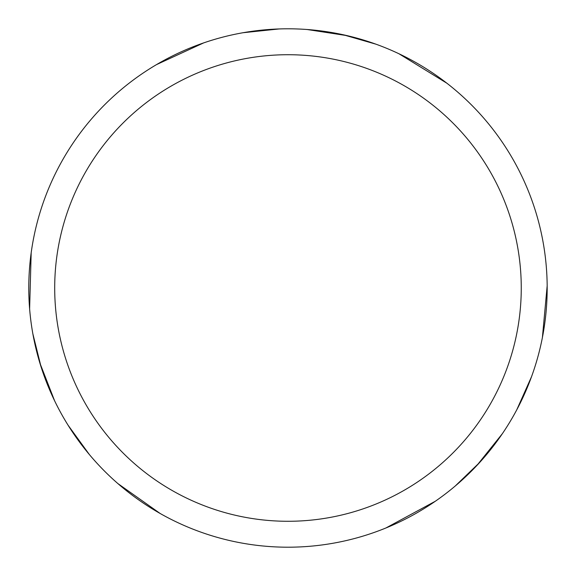 <?xml version="1.0" encoding="UTF-8"?>
<svg xmlns="http://www.w3.org/2000/svg" width="576" height="576" viewBox="0 0 576 576"><rect width="100%" height="100%" fill="white"/><g stroke="black" fill="none" stroke-linecap="round" stroke-linejoin="round"><path stroke-width="0.86" d="M287.978 28.8A259.2 259.2 0 0 1 547.178 288A259.2 259.2 0 0 1 287.978 547.2A259.2 259.2 0 0 1 28.778 288A259.2 259.2 0 0 1 287.978 28.8M287.978 54.72A233.28 233.28 0 0 1 521.258 288A233.28 233.28 0 0 1 287.978 521.28A233.28 233.28 0 0 1 54.698 288A233.28 233.28 0 0 1 287.978 54.72M547.164 285.876L542.398 337.529M479.758 462.37L455.213 486.036M435.305 501.257L385.898 527.99M307.03 29.498L347.177 35.654M343.094 34.726L375.862 44.15M398.995 53.784L446.854 83.203M531.511 376.74L516.758 409.831M502.315 433.75L476.914 465.444M89.359 454.543L68.076 425.218M54.583 400.745L39.83 362.902M160.214 513.526L117.871 483.574M41.076 366.898L32.854 333.814M29.621 308.959L31.176 252.806M243.058 32.724L279.094 28.951M156.542 64.598L203.659 42.898"/></g></svg>
